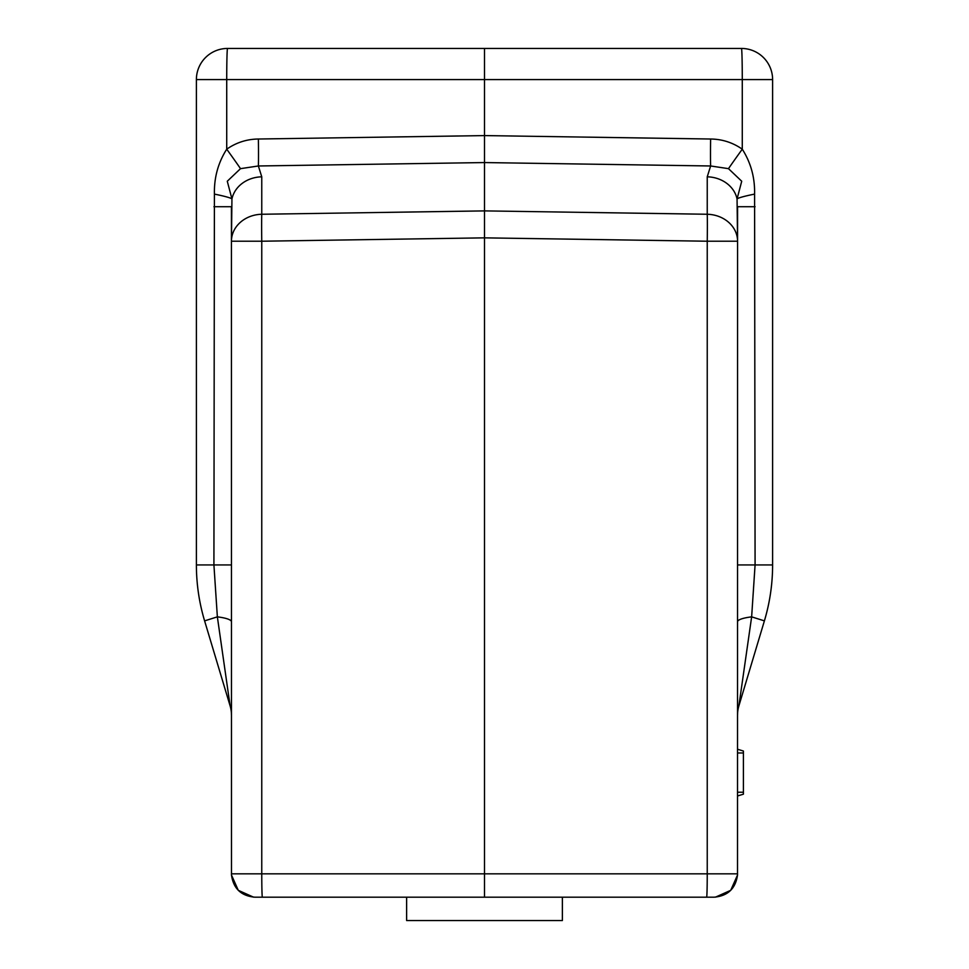 <?xml version="1.0" encoding="UTF-8"?>
<svg xmlns="http://www.w3.org/2000/svg" width="969" height="969" viewBox="0 0 969 969"><rect width="100%" height="100%" fill="white"/><g stroke="black" fill="none" stroke-linecap="round" stroke-linejoin="round"><path stroke-width="1.45" d="M737.566 749.243L743.405 751.036L743.405 794.18L737.566 795.961M297.592 48.45L299.373 48.45M240.518 168.654A31.141 0.666 54.1 0 0 226.722 149.19C218.122 162.744 214.028 177.715 214.415 194.103A31.141 2.35 9.4 0 1 231.942 198.948A31.141 26.975 180 0 1 261.763 176.818L261.763 214.258A31.141 0.812 89.1 0 0 261.763 241.22L484.5 237.853L484.5 210.891L261.763 214.258A31.141 26.975 180 0 0 231.434 241.22L231.942 198.948L227.279 181.239L240.518 168.654L258.372 165.978L484.5 162.562L484.5 48.45L227.545 48.45A31.141 31.141 0 0 0 196.392 79.591L196.392 564.939C196.416 583.992 199.154 602.633 204.604 620.875C199.154 602.633 196.416 583.992 196.392 564.939L213.919 564.939L217.359 616.853L230.125 705.929A31.141 31.141 0 0 1 231.434 714.88M728.482 168.654L710.628 165.978L484.5 162.562L484.5 210.891L707.237 214.258A31.141 26.975 0 0 1 737.566 241.22L737.058 198.948L741.721 181.239L728.482 168.654A31.141 0.666 125.9 0 1 742.278 149.19C732.758 142.552 722.208 139.161 710.628 139.015L484.5 135.587L258.372 139.015C246.792 139.161 236.242 142.552 226.722 149.19L226.722 79.591L742.278 79.591L742.278 149.19C750.878 162.744 754.972 177.715 754.585 194.103L755.081 564.939L751.641 616.853L738.875 705.929L764.396 620.875C769.846 602.633 772.584 583.992 772.608 564.939C772.584 583.992 769.846 602.633 764.396 620.875L751.641 616.853A31.141 5.887 180 0 0 737.566 621.771M258.372 139.015A31.141 0.812 -90.9 0 1 258.372 165.978L261.763 176.818M214.415 194.103L213.919 564.939L231.434 564.939M253.551 897.161L238.289 890.329L231.494 875.055L231.434 206.724L213.919 206.724M231.434 621.771A31.141 5.887 0 0 0 217.359 616.853L204.604 620.875L230.125 705.929M484.5 897.185L484.5 873.832L707.237 873.832A23.365 0.606 90 0 1 706.619 897.185L254.823 897.185C241.184 895.962 233.408 888.585 231.494 875.055L231.434 873.832L231.494 875.055M754.585 194.103A31.141 2.35 170.6 0 0 737.058 198.948A31.141 26.975 -0 0 0 707.237 176.818L707.237 214.258A31.141 0.812 90.9 0 1 707.237 241.22L484.5 237.853L484.5 873.832L261.763 873.832A23.365 0.606 90 0 0 262.381 897.185M755.081 206.724L737.566 206.724L737.506 875.055L730.711 890.329L715.449 897.161M706.619 897.185L714.177 897.185C727.816 895.962 735.592 888.585 737.506 875.055M710.628 139.015A31.141 0.812 -89.1 0 0 710.628 165.978L707.237 176.818M484.5 48.45L741.455 48.45A31.141 31.141 0 0 1 772.608 79.591L772.608 564.939L737.566 564.939M737.566 714.88A31.141 31.141 0 0 1 738.875 705.929M671.408 48.45L669.627 48.45M562.371 897.185L562.371 920.55L406.629 920.55L406.629 897.185M743.405 792.23L737.566 792.23M743.405 752.986L737.566 752.986M231.434 241.22L261.763 241.22L261.763 873.832L231.434 873.832M737.566 873.832L707.237 873.832L707.237 241.22L737.566 241.22M772.608 79.591L742.278 79.591A31.141 0.812 90 0 0 741.455 48.45M196.392 79.591L226.722 79.591A31.141 0.812 90 0 1 227.545 48.45"/></g></svg>
